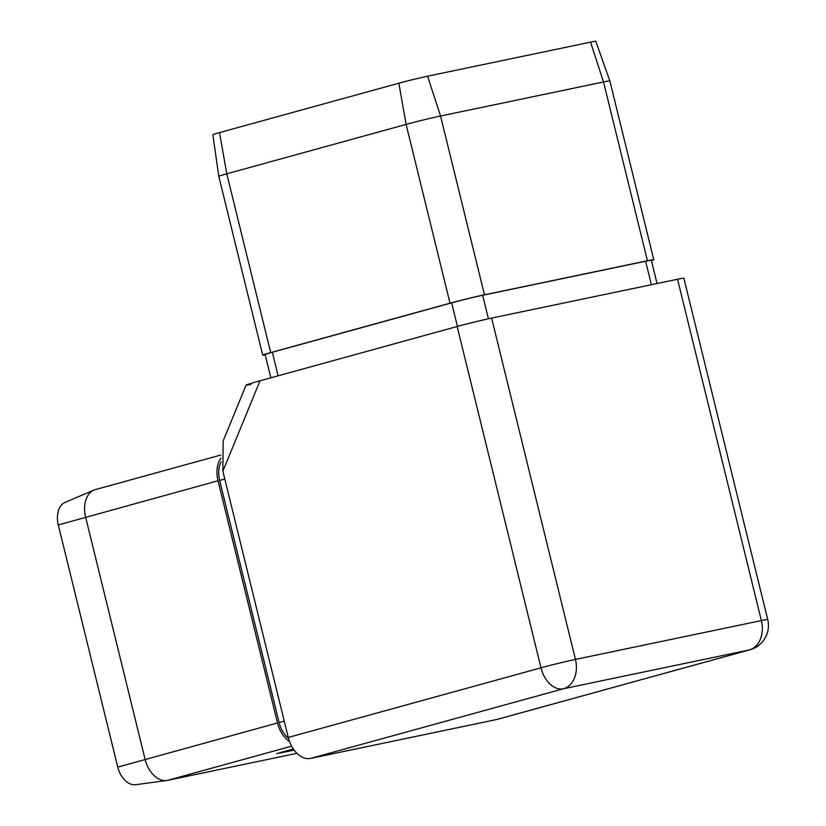 <?xml version="1.0" encoding="UTF-8"?>
<svg xmlns="http://www.w3.org/2000/svg" width="826" height="826" viewBox="0 0 826 826"><rect width="100%" height="100%" fill="white"/><g stroke="black" fill="none" stroke-linecap="round" stroke-linejoin="round"><path stroke-width="1.24" d="M286.199 750.906L293.591 749.368M609.856 80.938L595.814 41.3A20.929 0.65 -13.8 0 0 590.528 42.147L427.569 76.198A20.929 0.65 -13.8 0 0 398.855 83.199L219.53 132.594A20.929 0.65 -13.8 0 0 212.881 134.731L218.787 176.361A25.121 0.785 -13.8 0 1 218.787 176.361A25.121 0.785 -13.8 0 1 226.778 173.801L406.093 124.406A25.121 0.785 -13.8 0 1 440.557 116.012L603.517 81.96A25.121 0.785 -13.8 0 1 609.856 80.938L653.769 259.725A25.121 0.785 -13.8 0 1 651.415 260.655M265.229 354.891A25.121 0.785 -13.8 0 1 262.709 355.159A25.121 0.785 -13.8 0 1 270.691 352.588L450.015 303.194A25.121 0.785 -13.8 0 1 484.47 294.799L647.429 260.748A25.121 0.785 -13.8 0 1 653.769 259.725M496.581 719.539L749.316 649.928A25.121 16.737 74.6 0 0 749.998 649.763L497.262 719.374A25.121 16.737 -105.4 0 1 496.581 719.539L310.659 758.392A25.121 16.737 -105.4 0 1 288.264 737.442L222.875 471.223L223.154 440.95L246.096 385.123M250.918 384.4C242.648 386.021 245.683 384.813 260.035 380.796L457.15 326.497A25.121 0.785 -13.8 0 1 491.615 318.093L677.537 279.25A25.121 0.785 -13.8 0 1 683.876 278.228L767.715 619.552A25.121 0.785 166.2 0 0 761.376 620.574L677.537 279.25M220.81 455.033L95.372 489.591A25.121 16.737 74.6 0 0 93.957 490.086L65.213 502.322A20.929 13.949 74.6 0 0 58.285 524.944L117.767 767.127A20.929 13.949 74.6 0 0 135.774 784.7L166.728 780.498A25.121 16.737 74.6 0 0 167.513 780.363L296.926 753.322M93.957 490.086A25.121 16.737 74.6 0 0 85.636 517.231L145.118 759.414A25.121 16.737 74.6 0 0 166.728 780.498M220.893 458.12A25.121 16.737 74.6 0 0 218.012 480.763L277.505 722.946A25.121 16.737 74.6 0 0 289.513 741.531M293.302 748.955L276.7 753.642L294.128 750.101M221.192 461.744A22.601 15.064 74.6 0 0 219.654 480.422L279.136 722.605A22.601 15.064 74.6 0 0 288.47 738.248M270.856 377.812L265.146 354.56A22.601 0.702 -13.8 0 1 272.332 352.248L451.657 302.853A22.601 0.702 -13.8 0 1 482.663 295.295L645.622 261.243A22.601 0.702 -13.8 0 1 651.332 260.324L657.031 283.535M450.015 303.194L406.093 124.406L398.855 83.199M219.53 132.594L226.778 173.801L270.691 352.588M427.569 76.198L440.557 116.012L484.47 294.799M647.429 260.748L603.517 81.96L590.528 42.147M491.615 318.093L575.454 659.427L761.376 620.574A25.121 18.709 -101.8 0 1 749.316 649.928L563.384 688.781L310.659 758.392M260.035 380.796L222.875 471.223M288.264 737.442L540.989 667.821L457.15 326.497M218.012 480.763L58.285 524.944M117.767 767.127L277.505 722.946M291.619 746.177L167.513 780.363M279.136 722.605L284.268 721.191M219.654 480.422L224.786 479.008M540.989 667.821A25.121 16.737 74.6 0 0 563.384 688.781A25.121 18.709 78.2 0 0 575.454 659.427A25.121 0.785 166.2 0 0 540.989 667.821M482.663 295.295L488.434 318.784M451.657 302.853L457.439 326.415M272.332 352.248L278.125 375.809M645.622 261.243L651.394 284.712M218.797 176.361L262.709 355.159M749.998 649.763A25.121 25.121 0 0 0 767.715 619.552"/></g></svg>
